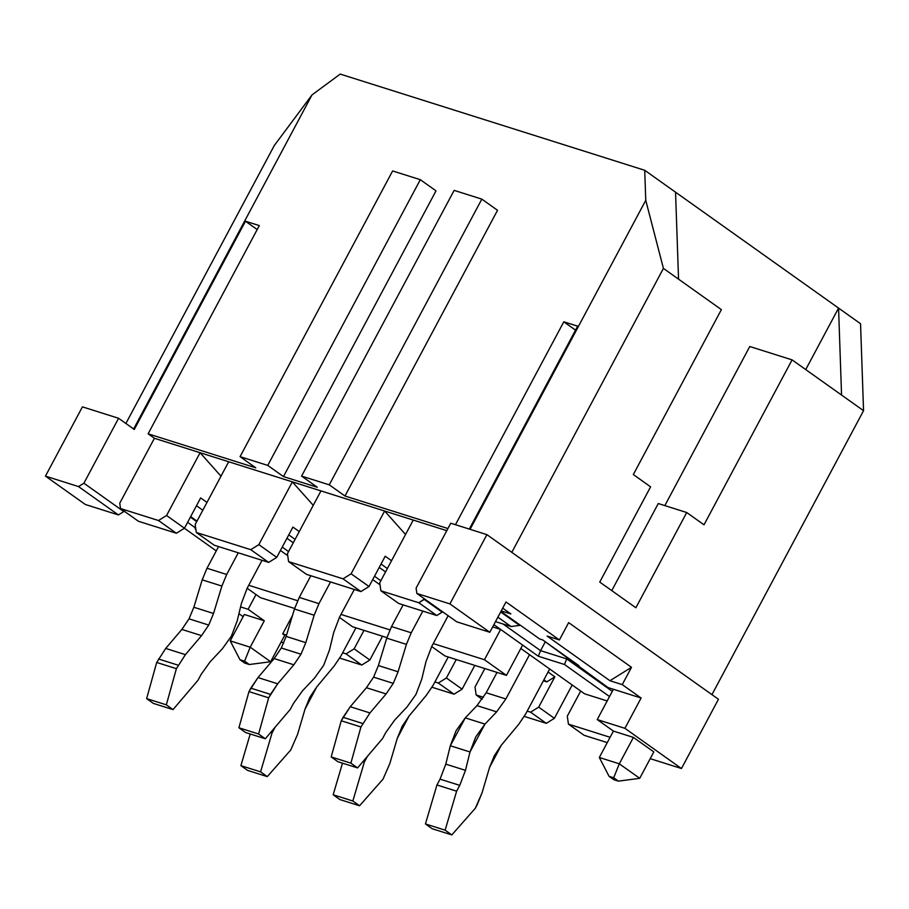 <?xml version="1.0" encoding="UTF-8"?>
<svg xmlns="http://www.w3.org/2000/svg" width="909" height="909" viewBox="0 0 909 909"><rect width="100%" height="100%" fill="white"/><g stroke="black" fill="none" stroke-linecap="round" stroke-linejoin="round"><path stroke-width="1.36" d="M613.416 731.086L633.403 737.404L653.821 751.913L633.403 737.404L619.302 763.81L639.731 778.32L653.821 751.913L639.731 778.32L619.302 763.81L633.403 737.404L613.416 731.086L597.236 719.576L613.416 731.086L599.315 757.492L613.416 731.086M610.098 737.29L568.432 724.132L584.135 735.301L607.257 742.608L584.135 735.301L568.432 724.132L567.284 716.178L580.703 691.056L567.284 716.178L568.432 724.132L610.098 737.29M650.23 758.663L681.466 768.525L624.915 728.325L597.236 719.576L613.416 689.272L641.095 698.021L622.245 684.625L609.939 680.727L547.104 636.061L559.41 639.947L505.995 601.974L489.815 632.278L449.921 603.906L416.856 593.463L456.75 621.824L489.815 632.278L456.75 621.824L416.856 593.463L449.921 603.906L489.815 632.278L505.995 601.974L559.41 639.947L568.659 622.631L631.494 667.308L622.245 684.625L641.095 698.021L624.915 728.325L681.466 768.525L718.451 699.271L486.906 534.64L449.921 603.906L486.906 534.64L718.451 699.271L681.466 768.525L650.23 758.663M446.796 530.663L413.243 520.062L379.723 582.828L380.871 590.782L418.856 602.781L424.514 598.906L424.242 599.429L442.149 612.155L436.763 615.518L418.856 602.781L380.871 590.782L398.778 603.508L436.763 615.518L398.778 603.508L380.871 590.782L379.723 582.828L413.243 520.062L446.796 530.663M351.113 573.795L384.632 511.017L320.968 490.905L287.449 553.683L288.596 561.626L343.034 578.828L351.113 573.795L369.02 586.521L385.2 556.217L391.529 560.717L385.2 556.217L369.02 586.521L351.113 573.795L343.034 578.828L288.596 561.626L306.503 574.363L360.941 591.566L343.034 578.828L360.941 591.566L369.02 586.521L360.941 591.566L306.503 574.363L288.596 561.626L287.449 553.683L320.968 490.905L384.632 511.017L351.113 573.795M405.539 534.481L384.632 511.017L413.243 520.062L384.632 511.017L405.539 534.481M313.264 505.336L292.357 481.872L258.838 544.639L276.745 557.376L292.925 527.072L299.254 531.56L292.925 527.072L276.745 557.376L258.838 544.639L250.759 549.672L196.321 532.481L214.229 545.207L268.666 562.41L250.759 549.672L268.666 562.41L276.745 557.376L268.666 562.41L214.229 545.207L196.321 532.481L195.174 524.527L228.693 461.761L320.968 490.905L228.693 461.761L195.174 524.527L196.321 532.481L250.759 549.672L258.838 544.639L292.357 481.872L313.264 505.336M220.989 476.18L200.082 452.716L166.563 515.494L184.47 528.22L200.65 497.916L206.979 502.416L200.65 497.916L184.47 528.22L176.391 533.253L158.484 520.527L120.499 508.529L138.407 521.255L176.391 533.253L138.407 521.255L120.499 508.529L158.484 520.527L176.391 533.253L184.47 528.22L166.563 515.494L158.484 520.527L166.563 515.494L200.082 452.716L228.693 461.761L154.405 438.286L148.122 433.82L259.304 225.591L148.122 433.82L255.781 467.828L148.122 433.82L154.405 438.286L200.082 452.716L220.989 476.18M584.612 693.828L607.178 700.953L584.612 693.828L520.812 648.469L584.612 693.828M609.53 696.544L564.478 664.502L538.333 656.253L522.618 645.083L506.438 675.387L484.452 659.741L433.263 643.572L484.452 659.741L500.632 629.437L493.894 624.653L500.632 629.437L492.678 626.926L500.632 629.437L484.452 659.741L506.438 675.387L444.921 655.946L506.438 675.387L522.618 645.083L500.632 629.437L538.333 656.253L540.571 650.651L566.716 658.911L612.314 691.329L566.716 658.911L567.466 657.525L566.716 658.911L540.571 650.651L545.32 641.777L540.571 650.651L503.109 624.017L540.571 650.651L538.333 656.253L564.478 664.502L566.716 658.911L564.478 664.502L609.53 696.544M184.413 528.265L216.262 550.899L184.413 528.265M195.878 529.424L195.14 528.902L195.878 529.424M195.685 528.072L187.618 522.334L195.685 528.072M85.355 504.495L45.45 476.123L82.435 406.857L118.579 418.276L134.282 429.446L245.464 221.217L259.304 225.591L245.464 221.217L134.282 429.446L118.579 418.276L82.435 406.857L45.45 476.123L85.355 504.495L118.42 514.937L78.515 486.576L45.45 476.123L78.515 486.576L83.901 483.213L118.579 418.276L83.901 483.213L123.806 511.585L118.42 514.937L85.355 504.495M243.135 616.677L238.931 613.689L243.135 616.677M578.908 665.649L575.829 664.684L608.03 687.579L613.416 689.272L597.236 719.576L624.915 728.325L641.095 698.021L608.03 687.579L542.775 639.959L578.908 665.649M502.711 608.132L510.858 613.939L501.234 610.893L510.858 613.939L502.711 608.132M500.95 611.439L539.696 638.993L542.775 639.959L539.696 638.993L500.95 611.439M119.738 503.222L154.405 438.286L119.738 503.222L120.499 508.529L119.738 503.222M519.596 625.415L519.868 624.892L519.596 625.415L500.666 611.95L519.596 625.415L511.063 626.528L497.893 617.166L511.063 626.528L519.596 625.415M664.831 505.609L749.777 346.511L792.08 359.873L704.009 524.811L686.727 512.517L658.275 503.529L611.768 590.623L658.275 503.529L686.727 512.517L704.009 524.811L792.08 359.873L841.552 395.051L792.08 359.873L749.777 346.511L664.831 505.609M805.726 369.577L838.564 308.094L644.72 170.278L340.205 74.084L312.026 94.888L340.205 74.084L644.72 170.278L645.754 200.321L644.72 170.278L838.564 308.094L841.552 395.051L863.55 410.686L841.552 395.051L838.564 308.094L860.55 323.729L838.564 308.094L805.726 369.577M575.533 330.126L563.807 321.797L455.466 524.709L563.807 321.797L577.658 326.172L469.305 529.083L577.658 326.172L563.807 321.797L575.533 330.126M495.507 621.62L511.063 626.528L495.507 621.62M190.674 516.607L197.003 521.107L190.674 516.607M202.809 510.233L196.48 505.734L202.809 510.233M575.636 663.331L575.829 664.684L575.636 663.331M635.88 607.757L686.727 512.517L635.88 607.757L599.747 582.078L635.88 607.757M650.594 486.838L599.747 582.078L650.594 486.838L633.323 474.555L650.594 486.838M274.325 145.474L312.026 94.888L133.509 429.207L312.026 94.888L274.325 145.474L125.896 423.48L274.325 145.474M436.013 190.856L283.46 476.577L317.298 487.269L283.46 476.577L267.746 465.408L240.067 456.659L255.781 467.828L240.067 456.659L392.631 170.949L420.31 179.687L267.746 465.408L283.46 476.577L436.013 190.856L420.31 179.687L436.013 190.856M497.53 210.297L344.977 496.007L447.932 528.538L344.977 496.007L329.263 484.838L301.583 476.1L317.298 487.269L301.583 476.1L454.148 190.379L481.827 199.128L329.263 484.838L344.977 496.007L497.53 210.297L481.827 199.128L497.53 210.297M470.078 529.322L645.754 200.321L663.422 268.405L678.546 279.154L675.546 192.197L678.546 279.154L663.422 268.405L511.812 552.354L663.422 268.405L645.754 200.321L470.078 529.322M432.025 687.249L454.034 694.192L438.32 683.034L434.911 681.955L438.32 683.034L454.034 694.192L462.113 689.158L474.805 665.388L462.113 689.158L446.399 677.989L462.113 689.158L454.034 694.192L432.025 687.249M524.3 716.394L546.309 723.348L530.595 712.179L527.186 711.099L530.595 712.179L546.309 723.348L554.388 718.315L572.181 684.988L554.388 718.315L538.673 707.145L554.388 718.315L546.309 723.348L524.3 716.394M483.497 697.305L476.157 694.976L482.168 699.26L476.157 694.976L475.009 687.034L484.872 668.569L475.009 687.034L476.157 694.976L483.497 697.305M456.261 659.525L446.399 677.989L438.32 683.034L446.399 677.989L456.261 659.525M369.838 660.014L382.53 636.232L369.838 660.014L354.135 648.844L369.838 660.014L361.759 665.047L369.838 660.014M363.986 630.38L354.135 648.844L346.045 653.878L361.759 665.047L346.045 653.878L354.135 648.844L363.986 630.38M548.059 672.012L554.854 676.841L538.673 707.145L530.595 712.179L538.673 707.145L554.854 676.841L546.775 681.875L543.889 679.83L546.775 681.875L543.366 680.796L546.775 681.875L554.854 676.841L548.059 672.012M431.684 646.538L444.921 655.946L431.684 646.538M379.223 567.432L385.541 571.92L379.223 567.432M387.359 568.534L381.03 564.034L387.359 568.534M286.949 538.276L293.266 542.775L286.949 538.276M295.084 539.378L288.755 534.89L295.084 539.378M352.647 626.801L386.916 637.618L352.647 626.801L339.409 617.381L352.647 626.801M389.893 629.88L340.989 614.427L389.893 629.88M292.493 615.507L282.688 633.857L286.528 635.073L282.688 633.857L284.733 635.311L282.688 633.857L292.493 615.507M342.636 652.798L346.045 653.878L342.636 652.798M380.837 580.726L374.519 576.238L380.837 580.726M372.713 579.624L380.007 584.817L372.713 579.624M288.562 551.581L282.245 547.082L288.562 551.581M280.438 550.479L287.733 555.66L280.438 550.479M297.629 600.724L248.714 585.271L297.629 600.724M247.134 588.237L260.372 597.645L294.641 608.473L260.372 597.645L247.134 588.237M244.316 614.473L264.303 620.79L248.123 609.291L240.578 606.905L248.123 609.291L256.008 594.531L248.123 609.291L264.303 620.79L250.202 647.197L270.632 661.718L284.733 635.311L270.632 661.718L249.305 664.524L244.589 661.173L239.976 659.718L244.691 663.07L249.305 664.524L244.691 663.07L239.976 659.718L230.216 640.879L244.316 614.473L230.216 640.879L250.202 647.197L264.303 620.79L244.316 614.473M281.131 642.061L283.756 642.89L281.131 642.061M339.75 658.093L361.759 665.047L339.75 658.093M450.762 523.22L486.906 534.64L450.762 523.22L416.095 588.157L450.762 523.22M633.323 474.555L721.382 309.617L678.546 279.154L721.382 309.617L633.323 474.555M711.94 694.635L863.55 410.686L860.55 323.729L863.55 410.686L711.94 694.635M416.095 588.157L416.856 593.463L416.095 588.157M329.263 484.838L481.827 199.128L454.148 190.379L301.583 476.1L329.263 484.838M240.067 456.659L267.746 465.408L420.31 179.687L392.631 170.949L240.067 456.659M190.401 517.13L196.719 521.618L190.401 517.13M257.19 229.557L245.464 221.217L257.19 229.557M631.494 667.308L568.659 622.631L559.41 639.947L547.104 636.061L609.939 680.727L631.494 667.308L609.939 680.727L622.245 684.625L631.494 667.308M424.242 599.429L418.856 602.781L436.763 615.518L442.149 612.155L424.242 599.429M83.901 483.213L78.515 486.576L118.42 514.937L123.806 511.585L83.901 483.213M599.315 757.492L619.302 763.81L599.315 757.492L609.075 776.331L613.791 779.672L618.404 781.138L613.689 777.786L609.075 776.331L613.689 777.786L619.302 763.81L613.689 777.786L618.404 781.138L639.731 778.32L618.404 781.138L613.791 779.672L609.075 776.331L599.315 757.492M249.305 664.524L270.632 661.718L250.202 647.197L244.589 661.173L249.305 664.524M230.216 640.879L239.976 659.718L244.589 661.173L250.202 647.197L230.216 640.879M489.542 767.48L501.325 745.187L518.778 724.246L525.595 714.099L549.672 668.99L525.595 714.099L518.778 724.246L501.325 745.187L494.382 755.595L489.542 767.48L482.111 792.682L489.542 767.48M529.538 654.673L505.858 698.976L496.644 711.838L484.963 724.098L469.998 751.97L465.476 770.355L459.738 785.365L456.625 791.182L445.126 830.156L451.83 834.916L475.305 808.283L477.145 804.829L482.111 792.682L475.305 808.283L451.83 834.916L445.126 830.156L456.625 791.182L459.738 785.365L465.476 770.355L469.998 751.97L475.805 736.835L484.963 724.098L496.644 711.838L505.858 698.976L529.527 654.662M432.139 828.701L425.435 823.94L436.945 784.967L440.047 779.149L445.796 764.128L450.319 745.755L465.283 717.883L476.952 705.623L486.179 692.76L497.041 672.41L486.179 692.76L505.858 698.976L486.179 692.76L476.952 705.623L496.644 711.838L476.952 705.623L465.283 717.883L484.963 724.098L465.283 717.883L456.125 730.62L450.319 745.755L469.998 751.97L450.319 745.755L445.796 764.128L465.476 770.355L445.796 764.128L440.047 779.149L459.738 785.365L440.047 779.149L436.945 784.967L456.625 791.182L436.945 784.967L425.435 823.94L445.126 830.156L425.435 823.94L432.139 828.701L451.83 834.916L432.139 828.701M318.957 603.633L330.535 581.953L318.957 603.633L314.15 615.223L305.799 642.629L301.004 654.219L293.834 664.797L277.677 683.795L268.666 697.828L258.599 733.995L265.303 738.756L290.289 709.384L293.402 703.555L302.447 690.885L314.628 677.966L323.672 665.297L329.478 650.003L333.717 632.459L339.523 617.177L354.317 589.464L339.523 617.177L333.717 632.459L329.478 650.003L323.672 665.297L314.628 677.966L302.447 690.885L293.402 703.555L290.289 709.384L265.303 738.756L245.612 732.54L238.908 727.779L248.975 691.601L257.986 677.569L274.154 658.571L281.313 647.992L286.119 636.414L294.471 609.007L299.266 597.418L318.957 603.633L299.266 597.418L310.844 575.738L299.266 597.418L294.471 609.007L314.15 615.223L318.957 603.633M411.232 632.789L422.81 611.109L411.232 632.789L406.425 644.367L398.074 671.785L393.279 683.363L386.109 693.942L369.952 712.94L360.941 726.973L350.874 763.151L357.578 767.912L382.564 738.528L385.677 732.711L394.711 720.042L406.902 707.111L415.947 694.442L421.753 679.159L425.991 661.616L431.798 646.322L448.148 615.711L431.798 646.322L425.991 661.616L421.753 679.159L415.947 694.453L406.902 707.111L394.711 720.042L385.677 732.711L382.564 738.528L357.578 767.912L350.874 763.151L360.941 726.973L369.952 712.94L386.109 693.942L393.279 683.363L398.074 671.785L406.425 644.367L411.232 632.789L391.54 626.574L411.232 632.789M403.119 604.883L391.54 626.562L403.119 604.883M226.682 574.488L238.26 552.797L226.682 574.488L221.887 586.066L213.524 613.473L208.729 625.062L201.559 635.641L185.402 654.639L176.391 668.672L166.324 704.839L173.028 709.611L198.014 680.227L201.128 674.41L210.172 661.741L222.353 648.81L231.397 636.141L237.204 620.858L241.442 603.315L247.248 588.021L262.042 560.319L247.248 588.021L241.442 603.315L237.204 620.858L231.397 636.152L222.353 648.81L210.172 661.741L201.128 674.41L198.014 680.227L173.028 709.611L166.324 704.839L176.391 668.672L185.402 654.639L201.559 635.641L208.729 625.062L213.524 613.473L221.887 586.066L226.682 574.488L206.991 568.261L226.682 574.488M218.569 546.582L206.991 568.261L218.569 546.582M397.267 738.335L409.05 716.031L426.503 695.101L433.32 684.943L448.239 656.991L433.32 684.943L426.503 695.101L409.05 716.031L402.108 726.439L397.267 738.335L389.836 763.537L397.267 738.335M367.463 756.208L364.35 762.037L352.851 800.999L359.555 805.772L383.03 779.138L389.836 763.537L383.03 779.138L359.555 805.772L352.851 800.999L364.35 762.037L367.463 756.208M339.864 799.556L333.16 794.784L342.5 763.151L333.16 794.784L352.851 800.999L333.16 794.784L339.864 799.556L359.555 805.772L339.864 799.556M305.004 709.179L316.775 686.886L334.228 665.945L341.045 655.798L355.964 627.846L341.045 655.798L334.228 665.945L316.775 686.886L309.833 697.294L305.004 709.179L297.561 734.381L305.004 709.179M275.188 727.064L272.075 732.881L260.576 771.855L267.28 776.616L290.755 749.982L297.561 734.381L290.755 749.982L267.28 776.616L260.576 771.855L272.075 732.881L275.188 727.064M247.589 770.4L240.885 765.639L250.225 733.995L240.885 765.639L260.576 771.855L240.885 765.639L247.589 770.4L267.28 776.616L247.589 770.4M337.887 761.697L331.183 756.924L341.25 720.757L350.26 706.725L366.429 687.727L373.588 677.148L378.394 665.558L386.745 638.152L391.54 626.562L386.745 638.152L406.425 644.367L386.745 638.152L378.394 665.558L398.074 671.785L378.394 665.558L373.588 677.148L393.279 683.363L373.588 677.148L366.429 687.727L386.109 693.942L366.429 687.727L350.26 706.725L369.952 712.94L350.26 706.725L343.091 717.303L362.782 723.519L343.091 717.303L341.25 720.757L360.941 726.973L341.25 720.757L331.183 756.924L350.874 763.151L331.183 756.924L337.887 761.697L357.578 767.912L337.887 761.697M189.038 618.847L181.88 629.426L165.711 648.424L156.7 662.456L146.633 698.623L153.337 703.384L146.633 698.623L156.7 662.456L165.711 648.424L181.88 629.426L189.038 618.847L193.844 607.257L202.196 579.851L206.991 568.261L202.196 579.851L221.887 586.066L202.196 579.851L193.844 607.257L213.524 613.473L193.844 607.257L189.038 618.847L208.729 625.062L189.049 618.847M362.952 761.594L364.35 762.037L362.952 761.594M270.677 732.438L272.075 732.881L270.677 732.438M265.303 738.756L258.599 733.995L238.908 727.779L245.612 732.54L265.303 738.756M258.599 733.995L268.666 697.828L248.975 691.601L238.908 727.779L258.599 733.995M268.666 697.828L270.507 694.374L250.816 688.147L248.975 691.601L268.666 697.828M257.986 677.58L250.816 688.147L270.507 694.374L277.677 683.795L257.986 677.569L277.677 683.795L293.834 664.797L274.154 658.571L257.986 677.569M281.313 648.003L274.154 658.571L293.834 664.797L301.004 654.207L281.313 647.992L301.004 654.219L305.799 642.629L286.119 636.414L281.313 647.992M305.799 642.629L314.15 615.223L294.471 609.007L286.119 636.414L305.799 642.629M181.88 629.426L201.559 635.641L181.88 629.426M165.711 648.424L185.402 654.639L165.711 648.424M158.541 659.002L178.232 665.218L158.541 659.002M156.7 662.456L176.391 668.672L156.7 662.456M146.633 698.623L166.324 704.839L146.633 698.623M153.337 703.384L173.028 709.611L153.337 703.384"/></g></svg>
